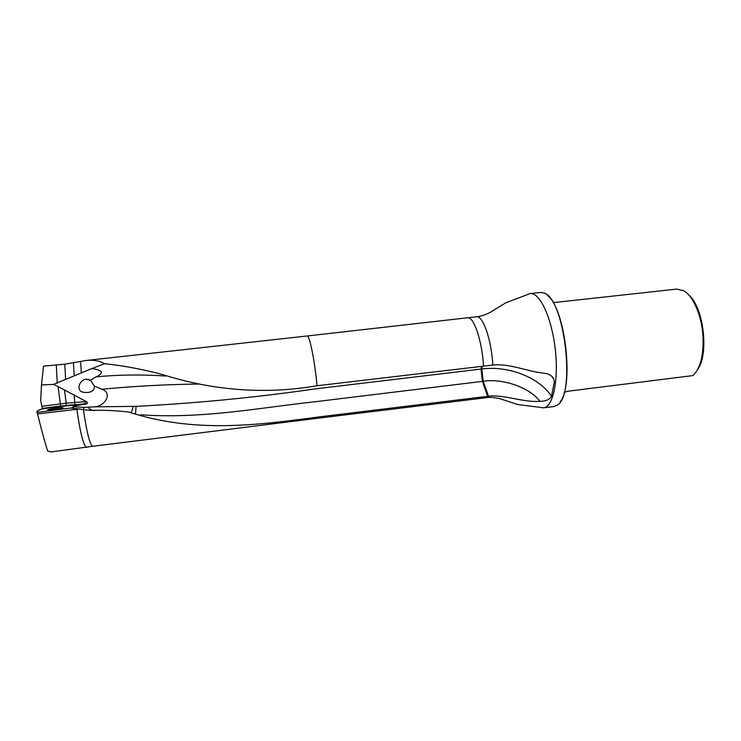 <?xml version="1.0" encoding="UTF-8"?>
<svg xmlns="http://www.w3.org/2000/svg" width="741" height="741" viewBox="0 0 741 741"><rect width="100%" height="100%" fill="white"/><g stroke="black" fill="none" stroke-linecap="round" stroke-linejoin="round"><path stroke-width="1.11" d="M551.489 396.361C549.6 399.612 545.737 401.27 539.911 401.326C522.238 402.53 505.381 394.49 488.467 396.203L483.206 381.272L481.826 368.962C508.391 365.535 539.3 377.308 551.489 396.361L554.296 382.18L553.879 379.355C552.351 376.02 549.442 374.01 545.163 373.316C527.536 371.825 510.216 363.21 492.811 365.063L317.055 385.755C265.371 394.592 213.732 390.813 162.14 374.427C142.467 369.24 123.265 365.674 104.546 363.711L91.495 368.712C95.57 368.823 98.933 369.898 101.582 371.926C100.998 374.048 99.146 375.687 96.015 376.845C118.588 374.714 141.568 374.427 164.956 375.993M42.413 408.819L40.681 400.677L41.477 384.968L43.534 366.119L64.782 364.174L86.345 360.459C93.449 359.691 99.507 360.774 104.546 363.711M492.811 365.063C491.607 340.165 482.873 315.147 476.5 316.796C483.604 316.296 492.144 311.452 491.876 311.331L505.76 302.81L530.195 293.556C539.568 292.065 551.554 317.213 555.176 348.566C558.927 379.901 553.101 407.124 543.635 407.837L517.727 404.521L502.241 399.455C502.481 399.269 493.043 396.546 486.022 397.713L477.065 398.825L479.436 397.324L317.63 417.09C256.117 425.362 194.142 433.216 129.24 412.209L128.443 412.005C115.985 410.542 103.314 410.005 90.439 410.384L83.427 409.68C86.771 432.809 89.911 444.998 92.829 446.267L50.87 451.945M42.098 406.281L60.373 403.882L58.067 386.589L53.528 384.394L91.495 368.712M486.022 397.713L488.467 396.203L479.436 397.324M37.522 413.95L79.38 408.976L70.478 408.05L37.634 412.366L37.522 413.95C42.413 433.392 45.831 445.776 47.785 451.084L50.897 451.936M76.851 409.301C80.287 433.365 83.594 446.091 86.762 447.471M83.427 409.68L79.38 408.976M543.635 407.837L553.823 406.54L556.917 405.318C576.239 396.379 564.568 297.169 543.69 292.936L540.402 292.463L530.195 293.556M560.094 401.937C574.201 385.385 565.124 308.302 547.562 295.483M564.253 392.285L567.81 391.248L692.891 375.585L693.567 374.983C700.625 367.564 703.765 354.633 702.977 336.173C701.773 315.638 693.122 295.807 683.647 290.722L676.746 289.083L553.138 302.652M697.438 369.852C709.285 354.198 703.755 307.274 688.602 294.807M53.528 384.394L41.477 384.968M58.067 386.589L86.428 401.613C87.808 402.474 87.836 403.234 86.502 403.91L73.526 406.012L72.637 404.864L57.965 406.327L42.274 408.837L37.143 411.079L37.05 412.774L37.606 412.774C36.207 412.098 36.8 411.181 39.375 410.023C39.421 408.902 50.434 407.8 58.02 406.753C63.439 406.327 74.489 404.706 73.303 405.697C74.128 406.309 73.405 407.115 71.145 408.106L73.646 406.781L73.155 405.253L58.02 406.753M42.32 408.402L57.965 406.327M199.922 384.042C167.16 384.375 134.482 386.117 101.878 389.257C113.327 393.082 104.731 406.929 93.69 406.846L84.224 407.42L73.628 406.698L73.526 406.012M72.461 408.235L73.646 407.013M487.661 396.305L482.41 381.374L316.305 401.603C259.072 407.791 201.811 419.165 140.466 414.765M101.878 389.257L94.32 386.033C94.82 393.017 86.039 393.341 81.214 391.665C76.249 388.071 80.51 379.725 85.78 379.235L90.448 380.179L96.015 376.845M84.224 407.42L83.214 409.643M90.448 380.179L94.32 386.033M93.69 406.846L136.14 406.355C197.551 403.141 256.757 397.389 313.758 389.071L481.826 368.962L482.159 366.332M136.14 406.355L135.483 413.867M88.355 407.402C89.374 409.291 91.421 410.347 94.505 410.579M131.314 412.765L133.278 406.42M51.99 409.653L49.851 410.236M61.105 408.736L50.462 410.023M52.222 410.097L58.789 409.227M53.611 409.968L54.149 409.375L57.928 409.375M52.778 410.051L52.139 410.088M39.208 420.619L39.069 420.11M54.408 409.875L48.054 410.153C44.738 409.504 62.457 406.846 63.041 407.893C62.753 408.495 59.873 409.152 54.408 409.875M86.345 360.459L307.098 335.988C309.479 334.775 314.749 360.543 317.055 385.755M307.098 335.988L467.534 317.787C473.703 316.157 482.261 341.24 483.521 366.174M81.306 372.64L80.593 361.275M317.63 417.09L316.796 418.369L477.065 398.825M65.93 405.42L66.218 403.197L85.9 401.613L84.567 403.91L60.66 406.04L60.373 403.882L66.218 403.197L64.486 390.137M74.869 404.512L74.137 394.666M86.428 401.613L85.845 401.15M86.502 403.91L84.567 403.91M60.66 406.04L59.15 406.235M65.634 379.503L64.782 364.174M74.23 375.817L73.442 362.59M57.242 383.236L56.307 365.239M481.363 366.434L481.02 369.055L482.41 381.374L483.206 381.272C502.657 378.142 529.796 387.534 539.911 401.326M85.78 379.235L88.633 379.429M59.123 409.162L55.983 409.078L51.889 410.125M476.5 316.796L467.534 317.787M316.796 418.369L92.829 446.267M553.87 379.336L551.684 376.224M162.159 374.427L165.539 376.03"/></g></svg>
